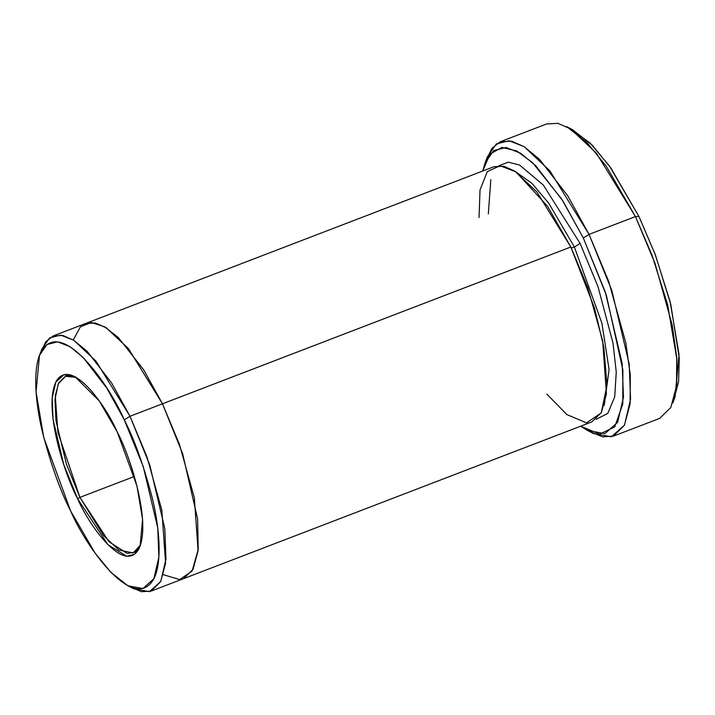 <?xml version="1.0" encoding="UTF-8"?>
<svg xmlns="http://www.w3.org/2000/svg" width="715" height="715" viewBox="0 0 715 715"><rect width="100%" height="100%" fill="white"/><g stroke="black" fill="none" stroke-linecap="round" stroke-linejoin="round"><path stroke-width="1.07" d="M140.515 544.964L134.929 552.087L127.198 553.455L109.011 541.738L79.937 497.372L77.658 498.811L107.92 544.714L126.716 556.243L134.563 554.268L140.069 546.242L142.58 519.322L136.931 485.878L117.189 431.869C129.951 455.267 152.402 524.015 138.326 549.951C123.132 573.573 88.821 524.908 77.658 498.811C64.895 475.404 42.444 406.656 56.521 380.729C71.715 357.107 106.026 405.771 117.189 431.869L99.242 400.909L74.968 376.68L63.966 374.669L55.886 381.882L52.195 397.763L53.017 419.276L63.671 464.384L77.658 498.811L79.937 497.372L103.461 535.517L118.842 549.969L133.187 552.954L140.515 544.964M569.596 128.271L590.072 143.018L609.448 166.014L639.013 216.6L610.726 167.81L592.235 145.19L572.465 129.63L566.602 126.591L587.06 142.687L606.186 166.086L635.447 216.565L639.013 216.6L655.378 254.871L670.768 304.304L679.25 358.152L678.58 381.774L673.852 399.801M486.182 160.303L491.983 148.237L500.294 141.749L511.582 141.168L524.211 146.718L549.835 170.814L589.044 234.386L583.333 237.988L605.364 292.238L622.157 363.336L623.462 397.245L617.635 422.279L604.908 433.639L587.569 430.475L580.66 426.194L599.688 434.121L614.748 426.891L622.783 403.993L622.872 369.941L606.356 295.232L583.333 237.988L561.659 199.002L532.541 162.627L516.668 150.945L501.858 147.424L489.998 154.083L482.697 171.028L484.958 163.226L493.636 150.588L506.005 147.469L520.538 153.171L535.633 165.63L562.911 200.969L583.333 237.988L589.044 234.386L567.925 196.089L539.7 159.534L524.095 146.638L509.053 140.739L496.255 143.965L487.281 157.05L484.958 163.226M40.71 352.522L45.769 341.752L53.08 335.979L62.866 335.478L73.806 340.286L96.016 361.173L129.996 416.264L124.285 419.857L143.277 466.636L157.747 527.92L158.873 557.146L153.85 578.73L142.884 588.525L127.931 585.791L110.888 572.375L94.952 552.883L70.562 510.814C85.737 546.269 132.355 612.389 152.992 580.294C162.332 565.315 160.062 529.592 152.25 497.926C143.626 465.259 134.295 439.233 124.285 419.857C109.109 384.411 62.491 318.291 41.854 350.386C32.515 365.365 34.785 401.079 42.596 432.745C51.221 465.42 60.543 491.446 70.562 510.814L43.74 437.428L36.063 391.99L39.477 355.418L46.958 344.523L57.62 341.833L70.15 346.748L83.163 357.491L106.678 387.95L124.285 419.857L129.996 416.264L111.692 383.079L87.23 351.396L73.699 340.224L60.668 335.112L49.585 337.9L41.801 349.233L39.477 355.418M73.234 339.929L80.464 326.773L91.368 322.519L104.533 326.755L118.404 337.623L143.644 369.771L162.475 403.787L182.647 453.685L197.608 518.965L198.216 549.469L192.076 571.079L179.671 579.57L163.378 574.717L179.671 579.579L192.076 571.079L198.216 549.477L197.608 518.974L182.656 453.685L162.475 403.787L179.474 444.444L194.328 497.685L198.082 550.747L193.095 569.274L183.532 578.667L591.877 421.886L601.449 412.492L606.427 393.965L602.674 340.903L587.819 287.662L570.829 247.006L162.475 403.787L128.494 348.697L106.294 327.819L95.345 323.001L85.559 323.511L95.345 323.001L106.285 327.81L128.494 348.697L162.475 403.787L129.996 416.264L570.829 247.006C570.472 247.989 571.66 247.998 574.395 247.041L548.727 203.185L531.906 183.317L514.165 170.733L531.906 183.317L548.727 203.185L574.395 247.041L580.106 243.44L543.355 185.069L519.582 165.022L508.338 162.171L498.856 165.737L508.338 162.171L519.582 165.022L543.355 185.069L580.106 243.44L574.395 247.041L601.851 323.001L609.1 369.575L604.247 405.351L609.1 369.575L601.851 323.001L574.395 247.041C571.66 247.998 570.472 247.989 570.829 247.006L594.531 308.129L603.817 347.124L607.035 385.171L601.208 412.948L586.532 422.878L566.843 414.566L546.868 394.126M596.212 419.303L607.795 413.413L614.712 396.905L616.259 372.157L613.023 343.12L597.972 286.545L580.106 243.44L597.972 286.545L613.023 343.12L616.259 372.157L614.712 396.905L607.795 413.413L596.212 419.303M134.366 476.476L79.937 497.372L134.366 476.476M587.569 430.475L593.423 433.513L611.37 436.785L624.535 425.032L630.558 399.131L629.209 364.06L611.843 290.513L589.044 234.386L608.653 281.29L625.786 342.726L630.308 375.053L630.13 403.948L624.374 425.336L613.336 436.168L659.739 418.355L670.777 407.514L676.533 386.136L676.712 357.232L672.189 324.914L655.056 263.478L635.447 216.565L589.044 234.386L635.447 216.565L596.239 153.001L570.615 128.906L557.986 123.346L546.698 123.936L500.294 141.749M127.931 585.791L133.794 588.829L149.346 591.671L160.75 581.483L165.978 559.041L164.799 528.644L149.748 464.902L129.996 416.264L146.986 456.912L161.84 510.152L165.594 563.214L160.616 581.742L151.044 591.135L183.532 578.667L193.095 569.274L198.082 550.738L194.319 497.685L179.474 444.444L162.475 403.787L128.28 348.428L105.945 327.595L94.97 322.921L85.201 323.645L493.913 166.72L503.691 166.22L514.639 171.028L536.849 191.915L570.829 247.006L547.538 206.233L515.953 171.886L500.053 165.746L487.317 171.582L480.033 189.859L479.041 217.467M488.327 213.91L490.821 179.697M151.044 591.135L141.481 591.689L130.791 587.122M613.336 436.168L602.522 436.847L590.429 431.824M76.156 377.332L65.369 376.296L58.746 382.802L55.287 395.627L57.897 432.369L79.937 497.372L66.432 464.196L55.985 420.697L54.957 399.721L58.219 383.884L65.709 376.179L76.156 377.332M675.076 396.879L679.036 354.443L670.134 301.739L654.976 253.816L639.013 216.6L635.447 216.565L651.964 255.058L667.64 304.635L676.846 359.162L676.783 383.66L672.752 403.054L675.076 396.879M53.08 335.979L85.559 323.511"/></g></svg>
